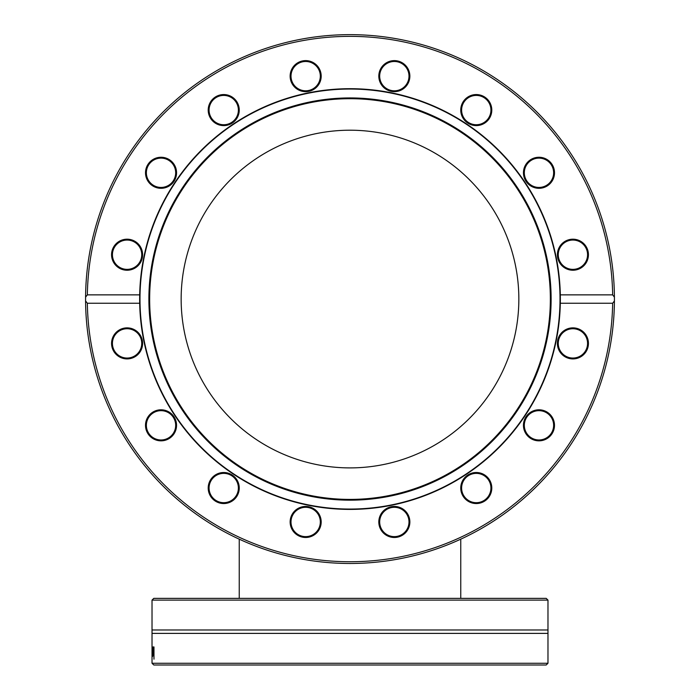 <?xml version="1.0" encoding="UTF-8"?>
<svg xmlns="http://www.w3.org/2000/svg" width="700" height="700" viewBox="0 0 700 700"><rect width="100%" height="100%" fill="white"/><g stroke="black" fill="none" stroke-linecap="round" stroke-linejoin="round"><path stroke-width="1.05" d="M613.944 282.975L614.128 286.466M613.847 316.61L613.812 317.126M613.786 317.476L613.734 318.194M613.883 316.067L613.847 316.662M613.839 316.767L613.55 320.67M613.165 324.905L613.121 325.36M612.798 328.414L612.439 331.476M612.798 328.379L612.447 331.371M184.398 266.114A168.849 168.849 0 0 1 461.326 172.104A168.849 168.849 0 0 1 404.276 458.938A168.849 168.849 0 0 1 184.398 266.114M87.343 294.866L139.685 294.866A210.359 210.359 0 0 0 139.685 303.24L87.343 303.24L85.575 300.93A264.434 264.434 0 0 0 350 563.483A264.434 264.434 0 0 0 609.35 247.468A264.434 264.434 0 0 0 85.575 297.176L87.343 294.866A262.684 262.684 0 0 1 350 36.365A262.684 262.684 0 0 1 612.657 294.866L614.425 297.176L614.425 300.93A264.434 264.434 0 0 0 614.425 297.176M614.425 300.93L612.657 303.24L560.315 303.24A210.359 210.359 0 0 0 560.315 294.866L612.657 294.866M85.575 300.93L85.575 297.176A264.434 264.434 0 0 0 85.566 298.576L85.566 298.576A4370.249 1074.999 179.8 0 0 85.575 300.93M85.907 285.6L85.855 286.764M85.864 286.571L85.942 284.979M86.152 316.654L86.118 316.067M86.065 315.297L86.03 314.632M86.406 320.049L86.013 314.431M86.45 320.67L86.546 321.808M87.544 331.293L87.194 328.352M87.01 326.602L86.957 326.086M86.879 325.36L86.835 324.905M87.561 331.476L87.404 330.12M560.315 303.24L560.315 294.866A210.359 210.359 0 0 0 331.467 89.513A210.359 210.359 0 0 0 139.685 294.866L139.685 303.24A210.359 210.359 0 0 0 350 509.407A210.359 210.359 0 0 0 560.315 303.24M612.657 303.24A262.684 262.684 0 0 1 350 561.741A262.684 262.684 0 0 1 87.343 303.24M85.942 285.04L86.293 279.527M290.439 518.936A15.522 15.522 0 0 0 310.651 536.664A15.522 15.522 0 0 0 315.892 510.291A15.522 15.522 0 0 0 290.439 518.936M152.399 412.414A15.522 15.522 0 0 0 154.157 439.241A15.522 15.522 0 0 0 176.514 424.305A15.522 15.522 0 0 0 152.399 412.414M569.879 358.619A15.522 15.522 0 0 0 587.615 338.398A15.522 15.522 0 0 0 561.242 333.156A15.522 15.522 0 0 0 569.879 358.619M463.365 496.65A15.522 15.522 0 0 0 490.192 494.891A15.522 15.522 0 0 0 475.256 472.535A15.522 15.522 0 0 0 463.365 496.65M379.111 524.991A15.522 15.522 0 0 0 404.574 533.636A15.522 15.522 0 0 0 399.332 507.264A15.522 15.522 0 0 0 379.111 524.991M530.346 438.226A15.522 15.522 0 0 0 554.461 426.335A15.522 15.522 0 0 0 532.105 411.399A15.522 15.522 0 0 0 530.346 438.226M124.058 328.169A15.522 15.522 0 0 0 115.421 353.631A15.522 15.522 0 0 0 141.785 348.381A15.522 15.522 0 0 0 124.058 328.169M210.822 479.404A15.522 15.522 0 0 0 222.714 503.519A15.522 15.522 0 0 0 237.65 481.162A15.522 15.522 0 0 0 210.822 479.404M291.287 519.102A14.647 14.647 0 0 1 315.324 510.948A14.647 14.647 0 0 1 310.371 535.841A14.647 14.647 0 0 1 291.287 519.102M211.549 479.885A14.647 14.647 0 0 1 236.871 481.548A14.647 14.647 0 0 1 222.775 502.644A14.647 14.647 0 0 1 211.549 479.885M152.889 413.14A14.647 14.647 0 0 1 175.648 424.366A14.647 14.647 0 0 1 154.543 438.463A14.647 14.647 0 0 1 152.889 413.14M124.232 329.017A14.647 14.647 0 0 1 140.963 348.101A14.647 14.647 0 0 1 116.069 353.054A14.647 14.647 0 0 1 124.232 329.017M129.946 240.345A14.647 14.647 0 0 1 138.101 264.373A14.647 14.647 0 0 1 113.216 259.42A14.647 14.647 0 0 1 129.946 240.345M169.164 160.597A14.647 14.647 0 0 1 167.501 185.92A14.647 14.647 0 0 1 146.405 171.824A14.647 14.647 0 0 1 169.164 160.597M235.918 101.938A14.647 14.647 0 0 1 224.691 124.696A14.647 14.647 0 0 1 210.586 103.6A14.647 14.647 0 0 1 235.918 101.938M320.031 73.281A14.647 14.647 0 0 1 300.947 90.011A14.647 14.647 0 0 1 296.004 65.126A14.647 14.647 0 0 1 320.031 73.281M408.713 79.004A14.647 14.647 0 0 1 384.676 87.159A14.647 14.647 0 0 1 389.629 62.265A14.647 14.647 0 0 1 408.713 79.004M488.451 118.221A14.647 14.647 0 0 1 463.129 116.559A14.647 14.647 0 0 1 477.225 95.454A14.647 14.647 0 0 1 488.451 118.221M547.111 184.966A14.647 14.647 0 0 1 524.352 173.74A14.647 14.647 0 0 1 545.457 159.644A14.647 14.647 0 0 1 547.111 184.966M575.767 269.08A14.647 14.647 0 0 1 559.038 250.005A14.647 14.647 0 0 1 583.931 245.053A14.647 14.647 0 0 1 575.767 269.08M570.054 357.761A14.647 14.647 0 0 1 561.899 333.734A14.647 14.647 0 0 1 586.784 338.686A14.647 14.647 0 0 1 570.054 357.761M530.836 437.5A14.647 14.647 0 0 1 532.499 412.178A14.647 14.647 0 0 1 553.595 426.283A14.647 14.647 0 0 1 530.836 437.5M464.082 496.169A14.647 14.647 0 0 1 475.309 473.41A14.647 14.647 0 0 1 489.414 494.506A14.647 14.647 0 0 1 464.082 496.169M169.654 159.871A15.522 15.522 0 0 0 145.539 171.771A15.522 15.522 0 0 0 167.895 186.707A15.522 15.522 0 0 0 169.654 159.871M320.889 73.115A15.522 15.522 0 0 0 295.426 64.47A15.522 15.522 0 0 0 300.668 90.843A15.522 15.522 0 0 0 320.889 73.115M489.177 118.703A15.522 15.522 0 0 0 477.286 94.587A15.522 15.522 0 0 0 462.35 116.944A15.522 15.522 0 0 0 489.177 118.703M575.942 269.938A15.522 15.522 0 0 0 584.579 244.475A15.522 15.522 0 0 0 558.215 249.725A15.522 15.522 0 0 0 575.942 269.938M547.601 185.692A15.522 15.522 0 0 0 545.843 158.856A15.522 15.522 0 0 0 523.486 173.801A15.522 15.522 0 0 0 547.601 185.692M409.561 79.17A15.522 15.522 0 0 0 389.349 61.442A15.522 15.522 0 0 0 384.108 87.815A15.522 15.522 0 0 0 409.561 79.17M236.635 101.456A15.522 15.522 0 0 0 209.808 103.215A15.522 15.522 0 0 0 224.744 125.571A15.522 15.522 0 0 0 236.635 101.456M130.121 239.487A15.522 15.522 0 0 0 112.385 259.7A15.522 15.522 0 0 0 138.758 264.95A15.522 15.522 0 0 0 130.121 239.487M379.969 524.825A14.647 14.647 0 0 1 399.053 508.086A14.647 14.647 0 0 1 403.996 532.98A14.647 14.647 0 0 1 379.969 524.825M139.991 299.049A210.009 210.009 0 0 0 455.009 480.926A210.009 210.009 0 0 0 455.009 117.18A210.009 210.009 0 0 0 139.991 299.049M148.89 299.049A201.11 201.11 0 0 0 450.555 473.226A201.11 201.11 0 0 0 450.555 124.88A201.11 201.11 0 0 0 148.89 299.049M149.651 299.049A200.349 200.349 0 0 0 450.179 472.561A200.349 200.349 0 0 0 450.179 125.545A200.349 200.349 0 0 0 149.651 299.049M181.151 299.049A168.849 168.849 0 0 0 434.42 445.279A168.849 168.849 0 0 0 434.42 152.827A168.849 168.849 0 0 0 181.151 299.049M547.977 600.11L546.227 598.369L153.773 598.369L152.023 600.11L547.977 600.11L547.977 629.983L152.023 629.983L152.023 654.631A3271.923 3171.368 -0.9 0 1 152.031 646.957L152.058 646.957A2173.99 2072.105 4.1 0 0 152.101 654.028A2191.595 2089.054 -6.1 0 1 152.18 646.957L152.241 646.957A3220.263 3115.385 11.6 0 0 152.364 656.119L152.276 656.119A3982.055 3877.632 -168.5 0 1 152.206 649.023A2320.045 2217.355 173.1 0 0 152.119 656.119L152.084 656.119A2208.378 2106.676 -176.5 0 1 152.04 649.023A4489.45 4389.14 177.4 0 0 152.031 656.119L152.023 656.119A3271.923 3171.368 -0.9 0 1 152.023 654.631M152.031 663.259L153.816 665L546.184 665L547.969 663.259L152.031 663.259M547.977 629.983L547.977 633.386L152.023 633.386M153.107 648.401L153.107 646.957L153.974 646.957L153.974 659.173L153.755 648.401L153.107 648.401M152.513 647.01L153.055 651.49L152.67 656.381L152.793 647.01M152.898 652.558L152.679 655.113L153.046 652.558M152.88 647.526L152.416 647.526M152.906 655.358L152.469 655.358M152.031 656.119L152.023 662.909M239.243 539.166L239.243 598.369M153.055 652.225L152.407 652.225M152.023 600.11L152.023 629.983M547.977 633.386L547.977 662.909M460.758 539.166L460.758 598.369"/></g></svg>
